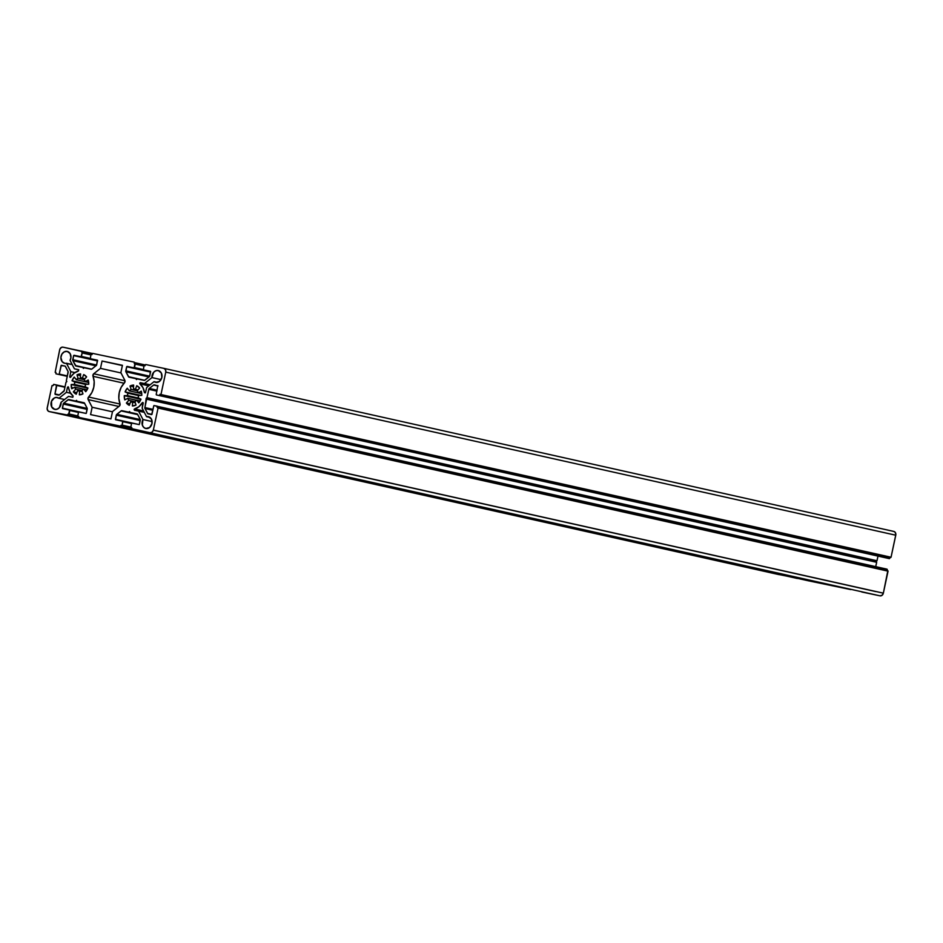 <?xml version="1.0" encoding="UTF-8"?>
<svg xmlns="http://www.w3.org/2000/svg" width="943" height="943" viewBox="0 0 943 943"><rect width="100%" height="100%" fill="white"/><g stroke="black" fill="none" stroke-linecap="round" stroke-linejoin="round"><path stroke-width="1.41" d="M134.436 388.964A6.719 5.528 102.6 0 1 134.495 388.976A6.719 5.528 102.6 0 1 135.403 389.282L138.043 389.872L133.434 388.858L138.032 389.895L135.403 389.282L136.747 385.722L135.403 389.282A6.719 5.528 102.6 0 0 134.436 388.964L134.436 388.964A6.719 5.528 102.6 0 0 133.434 388.858A6.719 5.528 102.6 0 1 134.436 388.964M145.811 428.499A6.059 4.986 102.6 0 1 145.764 428.487A6.059 4.986 102.6 0 1 142.959 419.529L152.106 421.568L142.959 419.529L138.586 411.101L142.959 419.529L142.346 425.104L143.69 427.344L145.811 428.499A6.059 4.986 102.6 0 0 151.953 423.631A6.059 4.986 102.6 0 0 148.405 416.665A6.059 4.986 102.6 0 0 148.357 416.653L151.434 419.105L151.964 423.596L149.642 427.485L145.811 428.499M142.853 402.461L142.169 408.236L143.265 402.967L142.275 402.767A13.827 11.387 102.6 0 1 134.519 408.944L143.595 410.971L134.519 408.944L138.857 406.751L142.275 402.767L143.265 402.967L142.275 402.767L142.853 402.461M155.701 382.386A6.059 4.986 102.6 0 1 155.642 382.375A6.059 4.986 102.6 0 1 154.063 381.644L157.387 382.398L154.063 381.644L146.601 387.597L154.063 381.644L155.701 382.386A6.059 4.986 102.6 0 0 161.842 377.518A6.059 4.986 102.6 0 0 158.294 370.552A6.059 4.986 102.6 0 0 158.235 370.54L161.324 373.004L161.854 377.495L159.52 381.373L155.701 382.386M68.155 386.771L70.041 392.288L73.118 396.048A13.827 11.387 102.6 0 1 68.556 387.278L67.483 387.302L68.591 387.549L67.483 387.302L68.155 386.771M71.409 387.49L73.295 387.915M54.765 409.368A6.059 4.986 102.6 0 1 54.718 409.356A6.059 4.986 102.6 0 1 51.158 402.39A6.059 4.986 102.6 0 1 57.311 397.522L57.311 397.522A6.059 4.986 102.6 0 1 57.358 397.533A6.059 4.986 102.6 0 1 58.949 398.264L64.572 399.514L58.949 398.264L66.411 392.312L58.949 398.264L56.332 397.439L54.388 397.946L51.5 401.282L51.688 406.904L54.765 409.368A6.059 4.986 102.6 0 0 61.059 402.319L59.326 407.659L57.181 409.168L54.765 409.368M64.654 363.255A6.059 4.986 102.6 0 1 64.607 363.244A6.059 4.986 102.6 0 1 61.047 356.277A6.059 4.986 102.6 0 1 67.189 351.409L67.189 351.409A6.059 4.986 102.6 0 1 67.248 351.421A6.059 4.986 102.6 0 1 70.041 360.379L74.426 368.819L70.041 360.379L70.925 357.621L70.112 353.578L67.189 351.409L64.265 351.845L61.896 354.12L60.882 357.491L62.155 361.688L64.654 363.255A6.059 4.986 102.6 0 0 66.446 363.244L72.198 364.528L64.654 363.255M81.381 377.813A6.719 5.528 102.6 0 1 81.44 377.825A6.719 5.528 102.6 0 1 82.347 378.131L84.988 378.721L80.367 377.719L84.976 378.744L82.347 378.131L83.691 374.571A10.538 8.676 102.6 0 1 86.603 376.905L84.198 379.616L86.603 376.905L83.691 374.571L82.347 378.131A6.719 5.528 102.6 0 0 81.381 377.813L81.381 377.813A6.719 5.528 102.6 0 0 80.367 377.719A6.719 5.528 102.6 0 1 81.381 377.813M77.774 415.934L69.075 413.989L69.829 410.511L78.505 412.456L69.593 410.064L68.674 414.307L78.729 416.558L67.931 414.154L77.774 415.934M78.682 412.091L62.58 408.59L86.143 413.447L62.356 408.13L63.228 404.028L87.145 409.38L63.228 404.028A1.32 1.084 102.6 0 1 63.735 403.191L87.216 408.437L63.735 403.191L68.037 399.761L84.705 403.486L68.037 399.761A1.32 1.084 102.6 0 1 68.863 399.549L84.422 403.026L68.438 399.561L63.417 403.557L62.474 408.531L78.682 412.091M84.304 402.909L75.746 400.987L84.304 402.909L77.02 401.258L76.548 400.351L75.746 400.987L76.548 400.351L77.02 401.258L84.281 402.885L87.098 408.095L84.575 403.239A1.32 1.084 102.6 0 0 83.915 402.708L77.02 401.258L83.903 402.708A1.32 1.084 102.6 0 1 83.915 402.708L84.292 402.885M87.098 408.095A1.32 1.084 102.6 0 1 87.216 409.073L86.332 413.175L87.098 408.095M77.786 415.816L78.528 412.339L77.786 415.816M78.752 416.441L78.021 416.276L78.564 417.325L78.764 416.429L78.01 416.276M808.681 580.817L120.398 426.519L808.788 580.876L67.342 415.38L797.33 578.472L49.201 411.561A3.289 2.711 102.6 0 1 47.233 407.789L51.959 385.758L53.103 385.604L53.692 384.379L56.556 384.98L54.977 393.938L59.374 394.917L54.977 393.938L56.792 385.428L64.937 387.255L53.692 384.379L53.103 385.604L52.006 385.616L47.15 408.425L47.834 410.712L49.201 411.561L797.613 578.377M49.166 411.561L779.166 574.652A3.289 2.711 -77.4 0 0 779.166 574.652A3.289 2.711 -77.4 0 0 779.189 574.652L49.201 411.561L67.743 415.061L120.798 426.201L850.739 589.434M120.798 426.201L120.999 425.305L131.784 427.709L122.142 425.14L120.798 426.201M130.829 427.085L122.142 425.14L122.885 421.662L131.56 423.596L122.649 421.203L122.142 425.14L130.829 427.085M131.737 423.242L115.635 419.741L139.199 424.598L115.411 419.281L116.284 415.179L140.201 420.519L116.284 415.179A1.32 1.084 102.6 0 1 116.791 414.331L140.271 419.576L116.791 414.331L121.093 410.912L137.761 414.637L121.093 410.912A1.32 1.084 102.6 0 1 121.918 410.688L137.489 414.166L121.918 410.688L137.36 414.048L128.802 412.138L129.604 411.502L130.075 412.409L136.983 413.859A1.32 1.084 102.6 0 1 137.631 414.39L140.153 419.246L137.348 414.036L130.075 412.409L129.604 411.502L128.802 412.138L121.494 410.7L116.472 414.708L115.529 419.682L131.737 423.23M140.153 419.246A1.32 1.084 102.6 0 1 140.271 420.213L139.387 424.326L140.153 419.246M130.841 426.967L131.584 423.49L130.841 426.967M131.82 427.58L131.077 427.415L131.619 428.476L131.82 427.58L131.065 427.415M131.855 428.935L879.996 595.835A3.289 2.711 -77.4 0 0 883.343 593.171L153.344 430.079A3.289 2.711 102.6 0 1 150.008 432.743L152.082 432.189L153.344 430.079L883.343 593.171L888.058 571.152L158.07 408.06L153.344 430.079L158.07 408.06L888.058 571.152L158.07 408.06L157.281 406.551L887.28 569.631L887.092 570.527L887.045 569.183L153.933 405.561L157.163 406.15L157.092 407.447L887.835 570.692L883.343 593.171L882.07 595.281L879.996 595.835L861.737 591.968M153.78 405.808L151.964 414.307L148.181 413.918A1.32 1.084 102.6 0 1 147.509 413.388L151.941 414.378L147.509 413.388L144.986 408.531L152.825 410.276L144.986 408.531A1.32 1.084 102.6 0 1 144.868 407.553L153.014 409.368L144.868 407.553L146.66 399.195L876.66 562.287L875.717 566.649L876.66 562.287L146.66 399.195L146.189 398.288L876.188 561.38L876.66 562.287L876.188 561.38L146.189 398.288L146.99 397.651L876.99 560.743L876.188 561.38L876.99 560.743L146.99 397.651L148.782 389.306L156.927 391.121L148.782 389.306A1.32 1.084 102.6 0 1 149.289 388.457L157.127 390.202L149.289 388.457L153.591 385.027L148.97 388.822L146.99 397.651L146.189 398.288L144.892 408.307L147.792 413.741L151.682 414.625L153.78 405.808M877.98 556.134L876.99 560.743L877.98 556.134M158.023 386.017L153.591 385.027A1.32 1.084 102.6 0 1 154.416 384.815L158.023 386.017M157.811 385.522L156.208 394.48L157.811 385.522M156.444 394.928L889.308 558.621L159.308 395.53L889.308 558.621L159.308 395.53L889.709 558.303L889.897 557.396L159.909 394.315L159.709 395.211L159.909 394.315L890.64 557.561L160.652 394.469L891.041 557.242L160.652 394.469L891.041 557.242L895.767 535.211L165.768 372.12L161.053 394.15L165.768 372.12L895.767 535.211A3.289 2.711 -77.4 0 0 893.799 531.439L163.87 368.359A3.289 2.711 102.6 0 1 165.768 372.12L165.485 369.68L163.811 368.348A3.289 2.711 102.6 0 1 163.834 368.348L893.834 531.439M145.67 364.528L163.811 368.348L145.67 364.528M145.269 364.847L145.069 365.754L144.079 365.66L134.99 363.633L134.083 367.888L127.069 366.414L150.668 371.683L127.069 366.414L150.656 371.589L134.083 367.888L143.171 369.503L134.484 367.57L135.226 364.092L143.902 366.025L134.248 363.479L143.925 365.919L145.269 364.847M143.925 365.919L143.419 369.845L143.925 365.919M150.609 371.459L143.419 369.845L150.432 371.318L149.772 375.88A1.32 1.084 102.6 0 1 149.265 376.717L144.974 380.147A1.32 1.084 102.6 0 1 144.138 380.359L137.254 378.921L136.452 379.558L135.981 378.65L137.242 378.933L129.097 377.2A1.32 1.084 102.6 0 1 128.437 376.67L144.703 380.3L128.437 376.67L125.914 371.813L128.896 377.141L135.981 378.65L136.452 379.558L137.254 378.921L144.562 380.347L149.583 376.351L150.668 371.625L143.419 369.845L150.609 371.459M148.959 376.964L125.914 371.813A1.32 1.084 102.6 0 1 125.796 370.835L149.678 376.174L125.796 370.835L126.668 366.733L125.914 371.813L148.959 376.964M150.585 372.072L126.668 366.733L150.585 372.072M145.234 364.988L134.436 362.584L134.248 363.479L134.436 362.584L145.234 364.988M134.201 362.124L92.603 353.389L134.212 362.124M92.202 353.708L81.145 350.985L82.171 352.941L81.015 356.737L74.014 355.263L97.612 360.544L74.014 355.263L97.6 360.438L81.015 356.737L90.115 358.364L81.428 356.419L82.171 352.941L90.846 354.886L82.171 352.941L81.381 351.433L92.178 353.837L63.004 347.165L92.331 353.472L92.013 354.603L91.023 354.521L81.935 352.493L90.87 354.768L92.202 353.708M90.87 354.768L90.351 358.705L90.87 354.768M97.553 360.309L90.363 358.705L97.365 360.167L96.716 364.729A1.32 1.084 102.6 0 1 96.21 365.578L91.919 368.996A1.32 1.084 102.6 0 1 91.082 369.22L84.198 367.77L91.719 369.126L96.386 365.412L97.6 360.474L90.363 358.705L97.553 360.309M83.397 368.407L84.198 367.77L83.397 368.407L82.925 367.499L83.397 368.407M84.186 367.782L82.925 367.499L84.186 367.782M76.041 366.061L82.925 367.499L76.041 366.061A1.32 1.084 102.6 0 1 75.381 365.519L91.648 369.161L75.381 365.519L72.847 360.662L76.029 366.061M95.903 365.813L72.847 360.662A1.32 1.084 102.6 0 1 72.741 359.696L96.622 365.024L72.741 359.696L73.613 355.582L72.847 360.662L95.903 365.813M97.53 360.933L73.613 355.582L97.53 360.933M59.657 349.829A3.289 2.711 102.6 0 1 63.004 347.165L61.413 347.401L59.845 349.216L55.177 372.308L59.657 349.829M55.908 372.473L55.177 372.308L55.92 372.461L55.177 372.308L55.92 372.461L55.955 373.817L55.92 372.461L55.165 372.308M67.283 376.351L55.955 373.817M67.377 375.915L59.22 374.1L61.047 365.601L64.855 365.99A1.32 1.084 102.6 0 1 65.503 366.521L68.026 371.377A1.32 1.084 102.6 0 1 68.132 372.355L66.34 380.713L68.108 371.601L65.208 366.167L61.319 365.283L59.22 374.1L67.377 375.915M66.812 381.62L66.34 380.713L66.812 381.62L66.01 382.257L66.812 381.62M64.218 390.614L66.01 382.257L64.218 390.614A1.32 1.084 102.6 0 1 63.723 391.451L59.421 394.881L64.218 390.614M59.421 394.881A1.32 1.084 102.6 0 1 58.584 395.093L55.213 394.386L59.421 394.881M65.02 386.866L56.568 384.98L65.02 386.866M67.743 415.061L68.674 414.307L67.743 415.061M85.235 381.597L88.689 382.375L85.235 381.597L88.218 380.017A10.538 8.676 102.6 0 1 88.725 384.261L85.554 384.296A6.719 5.528 102.6 0 1 85.035 386.701L87.923 388.009L85.035 386.701L85.554 384.296L88.725 384.261L88.218 380.017L85.235 381.597A6.719 5.528 102.6 0 0 84.198 379.616L85.235 381.597M87.923 388.009A10.538 8.676 102.6 0 1 85.719 391.687L83.632 389.035L85.719 391.687L87.923 388.009M87.074 389.801L83.632 389.035A6.719 5.528 102.6 0 1 81.876 390.437L82.96 393.879A10.538 8.676 102.6 0 1 79.353 394.834L79.577 391.05L82.265 391.651L79.577 391.05A6.719 5.528 102.6 0 1 78.505 390.932A6.719 5.528 102.6 0 1 77.609 390.638L79.46 391.05L77.609 390.638L76.253 394.186L77.609 390.638L79.577 391.05L79.353 394.834L82.96 393.879L81.876 390.437L83.632 389.035L87.074 389.801M73.342 391.864L76.843 392.642L73.342 391.864L75.746 389.153L73.342 391.864A10.538 8.676 102.6 0 0 76.253 394.186L73.342 391.864M81.911 390.532L75.746 389.153A6.719 5.528 102.6 0 1 74.721 387.16L83.55 389.141L74.721 387.16L71.727 388.752A10.538 8.676 102.6 0 1 71.22 384.508L87.84 388.221L71.22 384.508L85.648 386.972L74.403 384.461A6.719 5.528 102.6 0 1 74.91 382.068L85.542 384.438L72.033 380.748L74.91 382.068L74.403 384.461L71.22 384.508L71.727 388.752L74.721 387.16L75.746 389.153L81.911 390.532M87.793 384.272L72.033 380.748A10.538 8.676 102.6 0 1 74.226 377.07L76.312 379.723L74.226 377.07L72.033 380.748L87.793 384.272M88.701 382.493L76.312 379.723A6.719 5.528 102.6 0 1 78.069 378.32L84.281 379.711L78.069 378.32L76.984 374.878L80.497 375.668L76.984 374.878A10.538 8.676 102.6 0 1 80.603 373.923L80.367 377.719L80.603 373.923L76.984 374.878L78.069 378.32L76.312 379.723L88.701 382.493M70.725 377.153A13.827 11.387 102.6 0 1 78.493 370.964L74.143 373.169L70.147 377.448L69.758 376.693L70.855 376.941L69.758 376.693L70.831 371.672L69.747 376.917L70.725 377.153M74.921 372.591L70.831 371.672L66.446 363.244L70.831 371.672L74.921 372.591M78.764 369.786L74.426 368.819L78.575 369.68L78.493 370.964L78.729 369.762L74.426 368.819L78.729 369.762M70.607 393.255L66.411 392.312L67.483 387.302L66.411 392.312L70.607 393.255M73.118 396.048L72.646 397.239L68.521 396.378L72.835 397.239L73.118 396.048M144.444 392.63L145.422 392.854L144.444 392.63L142.959 387.62L139.894 383.86A13.827 11.387 102.6 0 1 144.444 392.63L145.528 392.606L144.444 392.63M148.782 385.852L139.894 383.86L140.354 382.669L150.067 384.838L139.729 383.082L139.894 383.86L148.782 385.852M150.114 384.791L144.491 383.53L151.953 377.589L161.029 379.616L151.953 377.589A6.059 4.986 102.6 0 1 158.235 370.54L155.831 370.74L153.674 372.249L151.953 377.589L144.491 383.53L150.114 384.791M142.169 408.236L146.554 416.665L150.078 417.454L146.554 416.665A6.059 4.986 102.6 0 1 148.357 416.653L146.554 416.665L142.169 408.236M144.326 412.374L134.436 410.229L134.083 409.38L134.436 410.229L144.326 412.374M112.465 411.796L92.143 407.258L88.17 399.608L118.889 406.468L88.17 399.608A1.98 1.627 102.6 0 1 88.595 397.015L120.091 404.052L88.595 397.015L91.836 392.606L93.77 387.278L94.182 381.644L93.039 376.304A17.127 14.098 102.6 0 1 88.595 397.015L88.041 399.302L92.143 407.258L112.465 411.796M124.075 383.235L93.039 376.304A1.98 1.627 102.6 0 1 93.711 373.77L125.006 380.76L93.711 373.77L100.488 368.371L93.463 373.994L93.039 376.304L124.075 383.235M121.022 372.956L100.488 368.371L121.022 372.956M122.378 365.566L102.056 361.028L100.488 368.371L102.056 361.028L122.437 365.306L120.857 372.65L124.841 380.3A1.98 1.627 102.6 0 1 124.417 382.893L121.175 387.314L119.242 392.63L118.818 398.276L119.973 403.604A17.127 14.098 102.6 0 1 124.417 382.893L124.971 380.618L120.857 372.65L122.437 365.306L102.056 361.028L122.378 365.566M119.973 403.604A1.98 1.627 102.6 0 1 119.301 406.15L112.523 411.537L119.537 405.914L119.973 403.604M110.944 418.881L112.523 411.537L110.944 418.881L90.575 414.602L110.944 418.881M137.336 390.862L131.124 389.471L130.04 386.029L133.552 386.807L130.04 386.029A10.538 8.676 102.6 0 1 133.658 385.074L133.434 388.858L133.658 385.074L130.04 386.029L131.124 389.471L137.336 390.862M136.747 385.722A10.538 8.676 102.6 0 1 139.658 388.044L137.254 390.756L139.658 388.044L136.747 385.722M138.291 392.748L141.745 393.514L138.291 392.748L141.273 391.156A10.538 8.676 102.6 0 1 141.78 395.4L138.609 395.447A6.719 5.528 102.6 0 1 138.091 397.84L140.978 399.16L138.091 397.84L138.609 395.447L141.78 395.4L141.273 391.156L138.291 392.748A6.719 5.528 102.6 0 0 137.254 390.756L138.291 392.748M140.978 399.16A10.538 8.676 102.6 0 1 138.774 402.838L136.7 400.186L138.774 402.838L140.978 399.16M140.13 400.952L136.7 400.186A6.719 5.528 102.6 0 1 134.932 401.588L136.016 405.03A10.538 8.676 102.6 0 1 132.409 405.985L132.633 402.189L135.32 402.791L132.633 402.189A6.719 5.528 102.6 0 1 131.572 402.083A6.719 5.528 102.6 0 1 130.664 401.777L132.515 402.189L130.664 401.777L129.309 405.337L130.664 401.777L132.633 402.189L132.409 405.985L136.016 405.03L134.932 401.588L136.7 400.186L140.13 400.952M126.397 403.015L129.898 403.793L126.397 403.015L128.802 400.292L126.397 403.015A10.538 8.676 102.6 0 0 129.309 405.337L126.397 403.015M134.967 401.671L128.802 400.292A6.719 5.528 102.6 0 1 127.776 398.311L136.605 400.28L127.776 398.311L124.782 399.891A10.538 8.676 102.6 0 1 124.287 395.647L140.896 399.361L124.287 395.647L138.704 398.123L127.458 395.612A6.719 5.528 102.6 0 1 127.965 393.207L138.597 395.589L125.089 391.899L127.965 393.207L127.458 395.612L124.287 395.647L124.782 399.891L127.776 398.311L128.802 400.292L134.967 401.671M140.849 395.412L125.089 391.899A10.538 8.676 102.6 0 1 127.281 388.221L129.368 390.874L127.281 388.221L125.089 391.899L140.849 395.412M141.756 393.644L129.368 390.874A6.719 5.528 102.6 0 1 131.124 389.471L129.368 390.874L141.756 393.644M68.521 396.378L61.059 402.319L68.521 396.378M146.601 387.597L145.528 392.606L146.601 387.597M90.575 414.602L92.143 407.258L90.575 414.602M78.799 417.784L808.788 580.876L850.645 589.552M886.326 557.961L889.438 558.621L889.897 557.396L891.041 557.242L895.85 534.575L895.166 532.288L893.799 531.439M778.682 574.487L797.684 578.295M153.32 430.173L875.752 591.579"/></g></svg>
